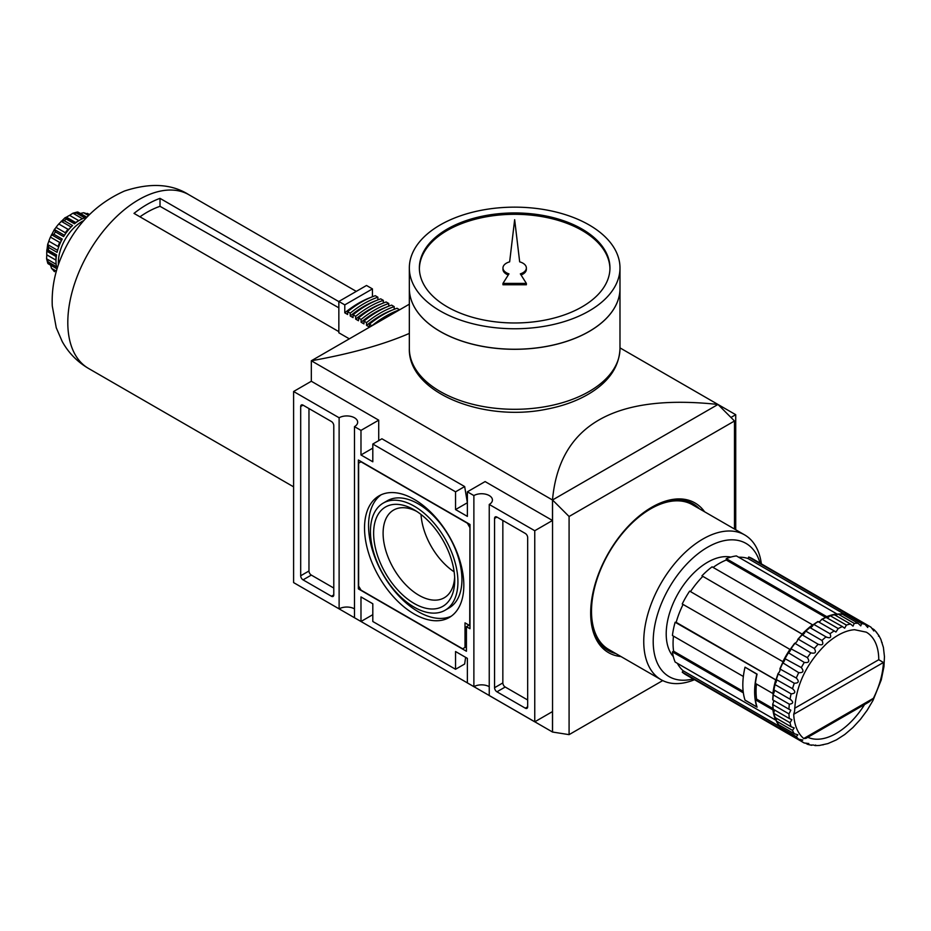 <?xml version="1.0" encoding="UTF-8"?>
<svg xmlns="http://www.w3.org/2000/svg" width="931" height="931" viewBox="0 0 931 931"><rect width="100%" height="100%" fill="white"/><g stroke="black" fill="none" stroke-linecap="round" stroke-linejoin="round"><path stroke-width="1.4" d="M414.179 613.995A70.221 40.545 -120 0 0 449.289 617.474A70.221 40.545 -120 0 0 449.289 536.396A70.221 40.545 -120 0 0 379.068 495.851A70.221 40.545 -120 0 0 368.304 552.118A70.221 40.545 -120 0 0 414.179 613.995M381.14 494.792A70.221 40.545 -120 0 0 372.889 551.629A70.221 40.545 -120 0 0 418.194 611.667A70.221 40.545 -120 0 0 451.232 616.206M445.111 610.236L449.126 607.908A61.853 35.715 -120 0 0 449.126 536.489A61.853 35.715 -120 0 0 387.273 500.773L383.246 503.089A61.853 35.715 -120 0 0 373.773 552.653A61.853 35.715 -120 0 0 414.179 607.163A61.853 35.715 -120 0 0 445.111 610.236A61.853 35.715 -120 0 0 445.111 538.805A61.853 35.715 -120 0 0 383.246 503.089M416.623 511.34A50.646 29.233 -120 0 0 393.592 510.072A50.646 29.233 -120 0 0 385.83 550.652A50.646 29.233 -120 0 0 418.915 595.27A50.646 29.233 -120 0 0 444.238 597.783A50.646 29.233 -120 0 0 454.654 577.208M421.021 514.459A50.646 29.233 -120 0 0 454.142 571.832M454.724 580.071A57.338 33.109 60 0 1 414.179 603.486A57.338 33.109 60 0 1 373.634 533.254A57.338 33.109 60 0 1 414.179 509.839A57.338 33.109 60 0 1 454.724 580.071M469.736 527.307L467.374 523.222L360.984 461.788L358.621 463.161L358.621 586.006L360.984 590.103L462.649 648.802L465.011 647.429L465.011 622.862L469.736 625.597L469.98 527.179M466.431 646.614L465.011 647.429M469.98 628.739L469.98 524.444L358.377 460.019L358.377 588.881L466.431 651.258L466.431 626.691L469.98 628.739M469.026 625.19L466.431 626.691M359.797 588.055L358.377 588.881M308.964 408.558L308.964 570.994A3.34 1.932 -120 0 0 311.326 575.09L333.787 588.055M333.787 425.618A3.34 1.932 -120 0 0 331.424 421.522L303.052 405.148A3.34 1.932 -120 0 0 301.388 404.973A3.34 1.932 -120 0 0 300.69 406.51L300.69 575.777A3.34 1.932 -120 0 0 303.052 579.862L331.424 596.247A3.34 1.932 -120 0 0 333.1 596.41A3.34 1.932 -120 0 0 333.787 594.886L333.787 425.618M502.845 520.487L502.845 682.923A3.34 1.932 -120 0 0 505.207 687.02L527.668 699.984M527.668 706.815L527.668 537.548A3.34 1.932 -120 0 0 525.305 533.451L496.933 517.077A3.34 1.932 -120 0 0 495.257 516.903A3.34 1.932 -120 0 0 494.559 518.439L494.559 687.706A3.34 1.932 -120 0 0 496.933 691.803L525.305 708.177A3.34 1.932 -120 0 0 526.969 708.34A3.34 1.932 -120 0 0 527.668 706.815L525.305 708.177M620.989 656.553A86.432 49.902 -60 0 1 608.571 652.666A86.432 49.902 -60 0 1 608.571 552.863A86.432 49.902 -60 0 1 695.003 502.961A86.432 49.902 -60 0 1 704.581 511.771M464.662 486.564L455.55 491.824L455.55 509.571L467.374 502.74L464.662 486.564L381.919 438.78L372.807 444.04L372.807 461.788L360.984 454.968L360.984 430.39L354.478 426.642A10.869 6.273 180 0 0 357.667 422.209A10.869 6.273 180 0 0 350.952 416.413A10.869 6.273 180 0 0 339.117 417.763L339.117 608.874A10.869 6.273 0 0 1 354.478 608.874M354.478 426.642L354.478 617.742L360.984 621.501L372.807 614.669M489.24 686.682A10.869 6.273 0 0 0 473.879 686.682L473.879 495.571A10.869 6.273 180 0 1 485.714 494.21A10.869 6.273 180 0 1 492.429 500.005A10.869 6.273 180 0 1 489.24 504.451L489.24 695.55L534.755 721.828L534.755 530.728L552.49 520.487L485.109 481.583L467.374 491.824L467.374 516.391L455.55 509.571M473.879 686.682L467.374 682.923L467.374 658.357L455.55 651.525L455.55 669.273L464.662 664.012L465.605 657.333M455.55 669.273L372.807 621.501L372.807 603.754L360.984 596.934L360.984 621.501M455.55 491.824L372.807 444.04M339.117 417.763L293.602 391.497L293.602 582.597L339.117 608.874M730.94 417.46L735.723 414.702L619.988 347.88M569.085 516.496L552.537 499.982L552.537 732.034L569.085 734.64L569.085 516.496L734.489 420.998L717.987 404.461C614.355 393.336 559.194 425.188 552.49 500.005L717.941 404.485M734.489 529.041L734.489 420.998M569.085 734.64L662.721 680.584M552.537 732.034L311.326 592.838M409.337 333.414C383.502 344.61 350.836 353.722 311.326 360.774L409.337 304.193M293.602 391.497L311.326 381.256L311.326 360.774L552.49 500.005L552.49 520.487M534.755 721.828L552.49 711.587L552.49 732.069M534.755 530.728L489.24 504.451M360.984 430.39L378.719 420.16L311.326 381.256M473.879 495.571L467.374 491.824M467.374 495.92L466.105 495.187M360.984 454.968L372.807 448.137M378.719 440.631L378.719 420.16M735.723 529.751L735.723 414.702M815.637 745.009L815.242 745.615L819.571 745.44L827.915 743.59L836.41 739.877L844.813 734.466L852.889 727.553L860.419 719.384L867.192 710.237L873.01 700.415L881.273 679.886L883.961 666.654L884.45 656.669L883.414 647.452L880.842 639.306L878.829 635.466L878.503 636.117M806.77 736.77C807.27 737.98 806.269 738.562 803.744 738.527A63.529 36.681 -60 0 1 793.712 714.286L794.632 710.993C795.644 685.716 806.374 663.186 826.809 643.391C836.585 634.919 845.837 630.357 854.542 629.705L866.296 632.172A60.189 34.75 -60 0 1 878.759 659.718L883.426 662.488A63.529 36.681 -60 0 1 873.394 698.308L868.984 701.986L806.77 737.911M864.585 704.523A60.189 34.75 -60 0 1 834.385 734.431A60.189 34.75 -60 0 1 807.829 737.294M881.471 641.901L882.134 642.634M876.106 631.951L878.829 635.466M826.903 637.386L826.006 636.862C830.301 638.678 831.627 637.642 829.998 633.743A66.869 38.613 -60 0 1 834.188 630.904L835.933 632.033L838.226 628.565A66.869 38.613 -60 0 1 842.415 626.575L844.661 628.192L846.395 625.085A66.869 38.613 -60 0 1 850.468 624.003L853.005 626.121L854.262 623.398A66.869 38.613 -60 0 1 858.079 623.258L860.768 625.876L861.582 623.561A66.869 38.613 -60 0 1 865.027 624.364L867.727 627.506L868.123 625.574A66.869 38.613 -60 0 1 869.647 626.377L871.09 627.296C873.755 631.032 874.628 631.718 873.697 629.368L873.709 630.95M805.21 631.649L805.874 631.183L821.945 640.458C823.842 644.403 822.585 645.66 818.151 644.252L802.091 634.767A3.34 1.932 120 0 0 802.906 634.535A3.34 1.932 120 0 0 805.21 631.649L805.874 631.183A66.869 38.613 -60 0 1 809.935 627.575L809.9 627.494A3.34 1.932 120 0 0 812.565 625.969A3.34 1.932 120 0 0 813.17 624.945L813.915 624.468A66.869 38.613 -60 0 1 818.105 621.629L834.188 630.904M797.704 639.667L798.263 639.225L814.334 648.511C816.534 652.422 815.358 653.865 810.831 652.864L794.83 643.24A3.34 1.932 120 0 0 796.599 641.936A3.34 1.932 120 0 0 797.704 639.667L798.263 639.225A66.869 38.613 -60 0 1 802.068 634.965L802.091 634.767M790.85 648.744L807.386 657.635C809.889 661.452 808.853 663.047 804.291 662.43L788.313 652.678A3.34 1.932 120 0 0 790.628 649.815A3.34 1.932 120 0 0 790.85 648.744L791.315 648.36A66.869 38.613 -60 0 1 794.76 643.577L794.83 643.24M784.88 658.613L801.312 667.585C804.14 671.228 803.267 672.915 798.717 672.659L782.75 662.779A3.34 1.932 120 0 0 783.565 662.057A3.34 1.932 120 0 0 784.88 658.613L785.24 658.298A66.869 38.613 -60 0 1 788.208 653.143L788.313 652.678M779.969 668.982L796.308 678.024C799.438 681.445 798.763 683.179 794.283 683.238L778.2 673.963L778.304 673.253A3.34 1.932 120 0 0 779.724 671.17A3.34 1.932 120 0 0 779.969 668.982L780.225 668.749A66.869 38.613 -60 0 1 782.634 663.372L782.75 662.779M776.256 679.514L792.502 688.672C795.947 691.791 795.481 693.525 791.117 693.851L775.046 684.576L775.127 683.761A3.34 1.932 120 0 0 776.466 680.328A3.34 1.932 120 0 0 776.256 679.514L776.431 679.386A66.869 38.613 -60 0 1 778.2 673.963L778.304 673.253M801.312 741.285L785.24 731.999A66.869 38.613 -60 0 0 786.695 732.918L804.291 743.008A66.869 38.613 -60 0 1 802.766 742.205A66.869 38.613 -60 0 1 801.312 741.285L802.79 739.982L798.717 739.214A66.869 38.613 -60 0 1 796.308 736.619L797.902 734.768L794.283 733.744A66.869 38.613 -60 0 1 792.502 730.37L794.224 727.926L791.117 726.785A66.869 38.613 -60 0 1 790.035 722.724L791.862 719.663L789.325 718.523A66.869 38.613 -60 0 1 788.964 713.902L790.815 710.19L788.964 709.224A66.869 38.613 -60 0 1 789.325 704.185C793.526 703.638 793.759 701.974 790.035 699.181L790.931 699.681M804.291 743.008C808.853 743.438 809.889 743.846 807.386 744.218L805.909 743.369M808.76 743.438L807.386 744.218M810.831 745.009L813.857 745.056M815.242 745.615L814.334 745.324M823.097 744.893L822.387 744.788M792.502 730.37L776.431 721.094L776.256 720.07A3.34 1.932 120 0 0 776.466 719L775.616 720.059L675.138 662.046A66.869 38.613 -60 0 1 672.426 651.898L743.357 692.85A66.869 38.613 120 0 0 745.033 700.205L745.114 700.159M789.325 704.185L773.254 694.898L773.289 694.002A3.34 1.932 120 0 0 773.882 692.967L772.905 693.537L755.413 683.435A66.869 38.613 120 0 1 757.089 674.137L745.033 667.178A66.869 38.613 120 0 0 743.345 676.476L672.426 635.524A66.869 38.613 -60 0 1 675.138 622.245L776.466 680.328M773.661 709.48L772.905 709.911L755.413 699.809L756.6 699.123L773.009 708.596M756.449 684.041A65.205 37.647 120 0 0 756.6 699.123M755.413 699.809A66.869 38.613 120 0 0 757.089 707.176L745.033 700.205M878.759 659.718L794.655 708.27M809.935 627.575L826.006 636.862A66.869 38.613 -60 0 0 821.945 640.458M813.17 624.945L813.915 624.468L829.998 633.743M842.415 626.575L826.146 617.451M827.217 617.8A3.34 1.932 120 0 0 829.416 616.229L830.324 615.798A66.869 38.613 -60 0 1 834.385 614.716L834.095 614.972M829.416 616.229L830.324 615.798L846.395 625.085M835.77 615.519A3.34 1.932 120 0 0 836.399 615.205A3.34 1.932 120 0 0 837.213 614.483L838.191 614.123A66.869 38.613 -60 0 1 841.996 613.971L841.612 614.32M837.213 614.483L838.191 614.123L854.262 623.398M850.468 624.003L834.385 614.716M865.027 624.364L848.944 615.077L848.455 615.496M851.004 616.485L852.04 616.287A66.869 38.613 -60 0 1 853.564 617.09L869.647 626.377A66.869 38.613 -60 0 1 871.09 627.296M868.123 625.574L853.564 617.09M873.697 629.368L872.219 628.518M843.835 615.03A3.34 1.932 120 0 0 844.487 614.576L845.499 614.285A66.869 38.613 -60 0 1 848.944 615.077M844.487 614.576L845.499 614.285L861.582 623.561M818.43 621.815A3.34 1.932 120 0 0 819.652 621.501A3.34 1.932 120 0 0 821.317 619.755L822.154 619.29A66.869 38.613 -60 0 1 826.344 617.288M821.317 619.755L822.154 619.29L838.226 628.565M805.757 631.137A66.206 38.218 -60 0 1 809.854 627.541M785.089 658.24A66.206 38.218 -60 0 1 788.08 653.05M773.882 689.848A66.206 38.218 -60 0 1 774.953 684.506M773.882 692.967A3.34 1.932 120 0 0 773.87 689.906L773.952 689.894A66.869 38.613 -60 0 1 775.046 684.576L775.127 683.761M788.964 709.224L772.881 699.949A66.869 38.613 -60 0 1 773.254 694.898L773.289 694.002M773.289 708.991L773.254 709.247A66.869 38.613 -60 0 1 772.881 704.616L772.87 703.661A3.34 1.932 120 0 0 773.556 701.357A3.34 1.932 120 0 0 773.207 700.135M788.964 713.902L772.881 704.616L772.87 703.661M775.127 717.114L775.046 717.498A66.869 38.613 -60 0 1 773.952 713.437L773.87 712.436A3.34 1.932 120 0 0 774.127 709.748M790.035 722.724L773.952 713.437L773.87 712.436M778.304 723.957L778.2 724.469A66.869 38.613 -60 0 1 776.431 721.094L776.256 720.07M782.75 729.299L782.634 729.927A66.869 38.613 -60 0 1 780.225 727.344L779.969 726.32A3.34 1.932 120 0 0 780.05 725.528M796.308 736.619L780.225 727.344L779.969 726.32M785.24 731.999L784.88 730.998M791.117 693.851A66.869 38.613 -60 0 0 790.035 699.181L773.952 689.894M789.325 718.523L773.254 709.247M791.117 726.785L775.046 717.498M776.466 719A3.34 1.932 120 0 0 776.431 718.301M798.717 739.214L782.634 729.927M858.079 623.258L841.996 613.971M782.808 730.032L682.237 672.135L683.273 670.844L779.934 726.657M677.384 663.338A65.205 37.647 120 0 0 683.273 670.844M683.075 604.452A65.205 37.647 120 0 0 676.174 622.339L776.466 680.235M676.174 622.339L675.138 622.245M783.565 662.057L682.237 603.963A66.869 38.613 -60 0 1 689.65 591.104L790.628 649.815M802.906 634.535L701.939 575.824L802.825 634.57M702.533 576.673A65.205 37.647 120 0 0 690.499 591.592M812.565 625.969L812.565 624.841L712.075 566.828A66.869 38.613 -60 0 0 701.939 575.824M826.751 617.532L826.751 616.659L726.261 558.647L726.261 560.02L825.657 617.404M726.261 560.02A65.205 37.647 120 0 0 713.123 567.433M836.399 615.205L836.888 613.936L736.409 555.923A66.869 38.613 -60 0 0 726.261 558.647M849.119 615.182L748.687 557.017L748.093 558.565L844.754 614.379M748.093 558.565A65.205 37.647 120 0 0 738.655 557.227M673.334 656.611A58.513 33.784 -60 0 1 678.327 593.14A58.513 33.784 -60 0 1 730.8 557.087M786.451 732.778A66.869 38.613 -60 0 1 786.218 732.65L685.74 674.638A66.869 38.613 -60 0 1 682.237 672.135M673.462 636.129A65.205 37.647 120 0 0 673.613 651.211L672.426 651.898M748.687 557.017A66.869 38.613 -60 0 1 752.609 558.809L853.087 616.822A66.869 38.613 -60 0 1 853.331 616.962M694.503 679.7A83.592 48.261 -60 0 1 661.068 679.7L608.816 649.524A83.592 48.261 -60 0 1 608.816 553.002A83.592 48.261 -60 0 1 692.408 504.742L744.649 534.906A83.592 48.261 -60 0 1 761.372 563.872M661.068 679.7A83.592 48.261 -60 0 1 661.068 583.167A83.592 48.261 -60 0 1 744.649 534.906M693.141 678.908A76.901 44.397 -60 0 1 669.133 587.833A76.901 44.397 -60 0 1 760.01 563.08M849.177 615.03A66.869 38.613 -60 0 1 853.087 616.822M826.751 616.659A66.869 38.613 -60 0 1 836.888 613.936M802.417 633.836A66.869 38.613 -60 0 1 812.565 624.841M782.715 661.976A66.869 38.613 -60 0 1 790.14 649.116M786.218 732.65A66.869 38.613 -60 0 1 782.715 730.148M772.905 693.537A66.869 38.613 -60 0 1 775.616 680.258M775.616 720.059A66.869 38.613 -60 0 1 772.905 709.911M794.283 733.744L778.2 724.469M673.613 651.211L743.159 691.361M745.149 667.248L756.81 674.16A66.869 38.613 120 0 0 756.81 706.92L756.973 706.827M744.998 667.341A66.869 38.613 120 0 0 744.998 700.1L756.81 706.92M419.381 268.64A95.288 55.022 180 0 1 478.743 218.366A95.288 55.022 180 0 1 582.038 230.423A95.288 55.022 180 0 1 609.945 268.64M526.364 267.953A11.707 6.761 0 0 0 519.673 261.855L514.657 219.693L509.641 261.855A11.707 6.761 0 0 0 502.961 267.953A11.707 6.761 0 0 0 508.966 273.865L502.961 283.396L526.364 283.396L520.348 273.865A11.707 6.761 0 0 0 526.364 267.953L526.364 269.327A11.707 6.761 180 0 1 521.057 274.982M502.961 283.396L502.961 284.77L526.364 284.77L526.364 283.396M502.961 267.953L502.961 269.327A11.707 6.761 0 0 0 508.268 274.982M409.337 288.435A105.319 60.806 180 0 0 514.657 349.241A105.319 60.806 180 0 0 619.988 288.435A105.319 60.806 180 0 1 619.988 288.482A105.319 60.806 180 0 1 514.657 349.3A105.319 60.806 180 0 1 409.337 288.482A105.319 60.806 180 0 1 409.337 288.459L409.337 267.953A105.319 60.806 180 0 1 474.356 211.779A105.319 60.806 180 0 1 589.137 224.953A105.319 60.806 180 0 1 619.988 267.953A105.319 60.806 180 0 1 514.657 328.759A105.319 60.806 180 0 1 409.337 267.953M589.114 331.448A105.261 60.771 180 0 1 440.212 331.448M582.038 229.049A95.288 55.022 180 0 1 609.956 267.953A95.288 55.022 180 0 1 514.657 322.976A95.288 55.022 180 0 1 419.369 267.953A95.288 55.022 180 0 1 478.197 217.132A95.288 55.022 180 0 1 582.038 229.049M56.163 264.323L46.585 258.795L46.794 254.85A30.095 17.375 120 0 1 46.794 251.207L47.749 243.91L48.796 247.553A33.435 19.307 -60 0 0 48.284 250.078L46.736 250.09M57.594 250.323L47.679 244.597L48.843 241.176A30.095 17.375 120 0 1 50.425 237.102L54.568 229.142L55.36 231.842A33.435 19.307 -60 0 0 53.951 234.286L51.519 234.682L61.493 240.442M64.46 235.299L54.487 229.538L56.035 227.385A30.095 17.375 120 0 1 58.769 223.975L65.054 217.726M55.36 231.842L63.634 236.614A33.435 19.307 120 0 1 72.548 225.523L64.274 220.74L61.155 221.252L71.07 226.978M64.274 220.74A33.435 19.307 -60 0 1 66.206 219.029L65.438 217.691M78.798 220.682L69.592 215.364A30.095 17.375 120 0 0 66.427 217.191L65.054 217.703M69.592 215.364L72.909 213.211L76.505 213.083A33.435 19.307 -60 0 1 78.437 212.571L77.389 211.989L72.909 213.211L82.475 218.738M76.97 212.128L86.711 217.354A33.435 19.307 120 0 1 86.734 217.342M79.996 213.548L83.627 212.722L89.446 214.537L87.351 213.374A33.435 19.307 -60 0 1 88.073 213.746M56.372 271.13L51.519 268.326L54.638 271.666A33.435 19.307 -60 0 1 53.951 271.235L54.638 271.666M51.519 268.326L50.425 264.765M57.07 268.687A33.435 19.307 120 0 0 57.082 268.71L48.796 263.904A33.435 19.307 -60 0 1 48.284 261.972L46.585 258.795L47.772 263.287M48.843 241.176L58.094 246.517A30.095 17.375 -60 0 1 59.677 242.444L60.759 241.932M65.391 233.914L65.286 232.727L56.035 227.385M65.286 232.727A30.095 17.375 -60 0 1 68.021 229.317L69.208 229.003M338.849 331.645L134.006 213.385A100.304 57.908 120 0 1 160.016 198.361L160.016 206.321A90.749 52.392 120 0 0 139.953 216.818M349.334 338.837L338.849 332.786L338.849 301.458L344.784 304.879L344.784 312.828L347.624 314.469L347.624 311.676L350.219 313.177L350.219 315.97L353.058 317.611L353.058 314.818L355.665 316.319L355.665 319.112L358.493 320.741L358.493 317.96L361.1 319.461L361.1 322.242L363.94 323.883L363.94 321.102L366.535 322.603L366.535 325.385L369.374 327.025L369.374 324.232L371.981 325.769M338.849 301.621L160.016 198.361M160.016 206.321L338.849 307.824M76.505 213.083L84.779 217.866A33.435 19.307 120 0 0 74.48 223.812L66.206 219.029M48.284 250.078L56.558 254.861A33.435 19.307 120 0 0 56.558 266.755L48.284 261.972M58.42 264.567A33.435 19.307 -60 0 1 83.813 220.577M53.951 234.286L62.226 239.058A33.435 19.307 120 0 0 57.07 252.336L48.796 247.553M338.849 301.458L366.511 285.48L372.447 288.913L344.784 304.879M372.447 288.913L372.447 296.745M370.55 297.524A94.625 54.626 120 0 0 344.784 312.828M369.374 324.232A97.964 56.558 120 0 1 397.037 308.266L399.643 309.79A97.964 56.558 120 0 0 371.981 325.734M392.3 310.081A94.625 54.626 120 0 0 366.535 325.385M363.94 321.102A97.964 56.558 120 0 1 391.602 305.124L394.197 306.625L394.197 309.313M394.197 306.625A97.964 56.558 120 0 0 366.535 322.603M386.865 306.939A94.625 54.626 120 0 0 361.1 322.242M358.493 317.96A97.964 56.558 120 0 1 386.156 301.993L388.762 303.494L388.762 306.171M388.762 303.494A97.964 56.558 120 0 0 361.1 319.461M381.419 303.809A94.625 54.626 120 0 0 355.665 319.112M353.058 314.818A97.964 56.558 120 0 1 380.721 298.851L383.328 300.352L383.328 303.029M383.328 300.352A97.964 56.558 120 0 0 355.665 316.319M375.984 300.666A94.625 54.626 120 0 0 350.219 315.97M347.624 311.676A97.964 56.558 120 0 1 375.286 295.709L377.881 297.21L377.881 299.887M377.881 297.21A97.964 56.558 120 0 0 350.219 313.177M333.787 594.886L331.424 596.247M311.326 575.09L303.052 579.862M308.964 570.994L300.69 575.777M303.052 405.148L300.69 406.51M505.207 687.02L496.933 691.803M502.845 682.923L494.559 687.706M496.933 517.077L494.559 518.439M615.833 653.574A84.756 48.936 -60 0 1 590.673 612.412M651.2 507.593A84.756 48.936 -60 0 1 699.425 508.792M814.334 648.511A66.869 38.613 -60 0 1 818.151 644.252M807.386 657.635A66.869 38.613 -60 0 1 810.831 652.864M801.312 667.585A66.869 38.613 -60 0 1 804.291 662.43M796.308 678.024A66.869 38.613 -60 0 1 798.717 672.659M792.502 688.672A66.869 38.613 -60 0 1 794.283 683.238M803.744 738.527L873.394 698.308M793.712 714.286L883.426 662.488M798.123 639.166A66.206 38.218 -60 0 1 801.963 634.907M791.164 648.302A66.206 38.218 -60 0 1 794.632 643.496M780.097 668.679A66.206 38.218 -60 0 1 782.517 663.279M776.314 679.327A66.206 38.218 -60 0 1 778.095 673.869M409.337 348.497C407.941 392.661 483.445 422.453 546.939 409.116C563.569 405.916 578.023 400.551 590.289 393.033C609.398 381.151 619.301 366.302 619.988 348.497A105.319 60.806 180 0 1 514.657 409.303A105.319 60.806 180 0 1 409.337 348.497L409.337 288.482M56 260.168L46.794 254.85M56.023 259.714A30.095 17.375 -60 0 1 56.046 256.549L46.794 251.207M59.677 242.444L50.425 237.102M68.021 229.317L58.769 223.975M78.413 220.915A30.095 17.375 -60 0 0 75.69 222.532L66.427 217.191M88.48 215.515L83.627 212.722M188.888 194.742C171.676 183.791 150.194 182.557 124.463 191.03C93.321 204.983 71.454 229.073 58.851 263.322C53.8 277.461 51.612 291.706 52.287 306.043L56.256 327.77L62.214 341.514C68.557 352.896 77.354 361.88 88.585 368.478A100.304 57.908 -60 0 1 88.585 252.638A100.304 57.908 -60 0 1 188.9 194.742L356.294 291.391M876.746 632.51L874.081 629.647M807.817 744.404L811.634 745.289M845.336 614.227L848.863 615.042M837.912 614.064L841.81 613.913M829.963 615.775L834.153 614.658M821.736 619.301L826.088 617.23M813.485 624.503L817.86 621.536M805.455 631.23L809.702 627.447M797.867 639.271L801.87 634.802M790.954 648.383L794.574 643.356M784.914 658.298L788.057 652.864M779.945 668.702L782.482 663.047M776.175 679.304L778.048 673.59M773.731 689.755L774.871 684.18M772.683 699.775L773.067 694.514M773.067 709.061L772.683 704.255M774.871 717.324L773.754 713.134M778.06 724.341L776.245 720.873M782.564 729.869L780.097 727.227M786.695 732.918L785.205 731.987M619.988 348.497L619.988 288.482M619.988 288.435L619.988 267.953M48.144 263.741L57.035 268.873M46.771 250.102L56.419 255.676M65.473 217.714L75.12 223.289M77.971 212.082L86.862 217.214M88.585 368.478L293.602 486.843"/></g></svg>
